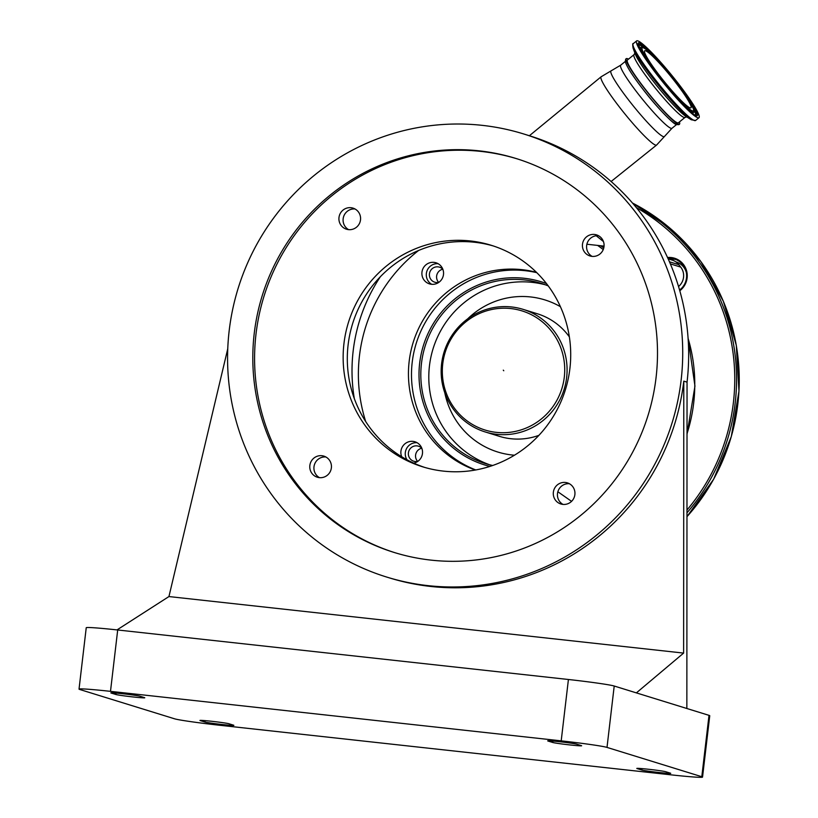 <?xml version="1.0" encoding="UTF-8"?>
<svg xmlns="http://www.w3.org/2000/svg" width="818" height="818" viewBox="0 0 818 818"><rect width="100%" height="100%" fill="white"/><g stroke="black" fill="none" stroke-linecap="round" stroke-linejoin="round"><path stroke-width="1.23" d="M401.72 456.771A11.043 10.818 107.2 0 1 414.961 441.792A11.043 10.818 107.2 0 1 413.755 463.141M475.299 470.043A103.579 101.463 107.2 0 1 409.164 361.403A103.579 101.463 107.2 0 1 536.455 272.322M604.052 246.116L597.621 245.41A154.592 151.432 107.2 0 1 603.234 249.582M597.621 245.41L586.874 244.234M365.697 421.546A154.592 151.432 107.2 0 1 359.45 355.942A154.592 151.432 107.2 0 1 418.601 250.472M421.965 272.149A11.043 10.818 107.2 0 1 435.994 262.782A11.043 10.818 107.2 0 1 443.489 274.511A11.043 10.818 107.2 0 1 429.46 283.877A11.043 10.818 107.2 0 1 421.965 272.149M600.565 245.737A154.592 151.432 107.2 0 1 603.756 247.997M406.986 459.788A11.043 10.818 107.2 0 1 417.088 442.712M431.73 284.316A11.043 10.818 107.2 0 1 438.111 263.703M571.567 501.352L557.866 491.761M596.23 235.758L603.449 241.555M671.087 774.85L220.369 725.341A39.264 1.462 6.7 0 1 174.561 718.807L79.765 689.492A39.264 1.462 6.7 0 1 79.029 689.114A39.264 1.462 6.7 0 1 110.491 691.353L561.199 740.863A39.264 1.462 6.7 0 1 607.007 747.407L701.803 776.722A39.264 1.462 6.7 0 1 702.539 777.1A39.264 1.462 6.7 0 1 671.087 774.85M523.673 133.958A231.893 227.159 107.2 0 1 681.108 380.319A231.893 227.159 107.2 0 1 386.628 577.038A231.893 227.159 107.2 0 1 229.183 330.676A231.893 227.159 107.2 0 1 523.673 133.958L529.604 135.798A231.893 227.159 107.2 0 1 687.048 382.149L686.854 708.5L709.012 715.351A39.264 1.462 6.7 0 1 709.748 715.73L702.539 777.1M424.757 467.436A115.941 113.579 107.2 0 1 348.11 344.92A115.941 113.579 107.2 0 1 493.264 245.942M319.49 477.661A11.043 10.818 107.2 0 1 325.891 456.986M348.632 229.643A11.043 10.818 107.2 0 1 355.022 208.979M592.13 256.392A11.043 10.818 107.2 0 1 598.52 235.727M562.999 504.409A11.043 10.818 107.2 0 1 569.389 483.735M553.357 492.242A11.043 10.818 -72.8 0 0 560.851 503.98A11.043 10.818 -72.8 0 0 574.88 494.614A11.043 10.818 -72.8 0 0 567.375 482.876A11.043 10.818 -72.8 0 0 553.357 492.242M582.488 244.234A11.043 10.818 -72.8 0 0 589.982 255.962A11.043 10.818 -72.8 0 0 604.011 246.596A11.043 10.818 -72.8 0 0 596.516 234.868A11.043 10.818 -72.8 0 0 582.488 244.234M338.989 217.486A11.043 10.818 -72.8 0 0 346.484 229.214A11.043 10.818 -72.8 0 0 360.513 219.848A11.043 10.818 -72.8 0 0 353.008 208.12A11.043 10.818 -72.8 0 0 338.989 217.486M309.848 465.503A11.043 10.818 -72.8 0 0 317.353 477.231A11.043 10.818 -72.8 0 0 331.372 467.865A11.043 10.818 -72.8 0 0 323.877 456.127A11.043 10.818 -72.8 0 0 309.848 465.503M343.949 343.642A115.941 113.579 -72.8 0 0 422.671 466.812A115.941 113.579 -72.8 0 0 569.911 368.458A115.941 113.579 -72.8 0 0 491.189 245.277A115.941 113.579 -72.8 0 0 343.949 343.642M386.628 577.038L389.307 577.856A231.893 227.159 -72.8 0 0 683.787 381.147L687.048 382.149M139.745 696.169L144.5 697.642A14.683 0.552 6.7 0 1 144.776 697.785A14.683 0.552 6.7 0 1 131.575 696.783A14.683 0.552 6.7 0 1 115.88 694.492L111.125 693.03A14.683 0.552 6.7 0 1 110.849 692.887A14.683 0.552 6.7 0 1 124.05 693.889A14.683 0.552 6.7 0 1 139.745 696.169M641.823 770.035L637.079 768.572A14.683 0.552 6.7 0 1 636.803 768.429A14.683 0.552 6.7 0 1 650.003 769.431A14.683 0.552 6.7 0 1 665.699 771.711L670.443 773.184A14.683 0.552 6.7 0 1 670.719 773.327A14.683 0.552 6.7 0 1 657.519 772.325A14.683 0.552 6.7 0 1 641.823 770.035L641.997 768.613M228.835 723.725L233.59 725.198A14.683 0.552 6.7 0 1 233.866 725.341A14.683 0.552 6.7 0 1 220.666 724.339A14.683 0.552 6.7 0 1 204.97 722.049L200.216 720.586A14.683 0.552 6.7 0 1 199.94 720.443A14.683 0.552 6.7 0 1 213.14 721.445A14.683 0.552 6.7 0 1 228.835 723.725M552.733 742.478L547.978 741.016A14.683 0.552 6.7 0 1 547.702 740.873A14.683 0.552 6.7 0 1 560.903 741.875A14.683 0.552 6.7 0 1 576.608 744.155L581.353 745.627A14.683 0.552 6.7 0 1 581.629 745.771A14.683 0.552 6.7 0 1 568.428 744.769A14.683 0.552 6.7 0 1 552.733 742.478L552.896 741.057M683.787 381.147L683.623 653.091L168.937 596.557L117.005 629.911M168.937 596.557L227.762 348.754M683.623 653.091L636.373 692.887L686.854 708.5M79.029 689.114L86.238 627.733A39.264 1.462 6.7 0 1 117.7 629.983L568.418 679.492A39.264 1.462 6.7 0 1 614.216 686.026L636.373 692.887M656.067 377.568A206.187 201.974 -72.8 0 0 516.076 158.508A206.187 201.974 -72.8 0 0 254.234 333.427A206.187 201.974 -72.8 0 0 394.225 552.477A206.187 201.974 -72.8 0 0 656.067 377.568M516.966 158.794A206.187 201.974 -72.8 0 0 256.014 333.979A206.187 201.974 -72.8 0 0 395.114 552.753M536.812 272.68A103.497 101.391 -72.8 0 0 450.278 292.936A103.497 101.391 -72.8 0 0 412.558 389.562A103.497 101.391 -72.8 0 0 475.79 469.951M546.475 283.58A95.849 93.886 -72.8 0 0 454.92 298.887A95.849 93.886 -72.8 0 0 421.045 394.337A95.849 93.886 -72.8 0 0 489.931 466.413M548.234 285.901A94.305 92.373 -72.8 0 0 541.219 283.406A94.305 92.373 -72.8 0 0 456.158 300.186A94.305 92.373 -72.8 0 0 422.313 391.454A94.305 92.373 -72.8 0 0 485.493 463.591A94.305 92.373 -72.8 0 0 492.681 465.493M489.512 464.736A94.305 92.373 107.2 0 1 429.941 391.822A94.305 92.373 107.2 0 1 464.143 302.65A94.305 92.373 107.2 0 1 545.187 284.736M543.04 420.524A64.152 62.843 -72.8 0 0 566.066 358.427A64.152 62.843 -72.8 0 0 523.08 309.347A64.152 62.843 -72.8 0 0 465.207 320.758A64.152 62.843 -72.8 0 0 442.18 382.855A64.152 62.843 -72.8 0 0 485.166 431.935A64.152 62.843 -72.8 0 0 543.04 420.524M541.363 418.949A62.372 61.094 -72.8 0 0 551.639 331.413A62.372 61.094 -72.8 0 0 465.698 321.965A62.372 61.094 -72.8 0 0 455.411 409.511A62.372 61.094 -72.8 0 0 541.363 418.949M503.765 370.759L503.295 370.155L503.765 370.759M649.717 61.871A36.718 4.162 50.9 0 0 674.114 93.129A36.718 4.162 50.9 0 0 690.944 107.823A36.718 4.162 50.9 0 0 685.893 96.749A36.718 4.162 50.9 0 0 661.496 65.491A36.718 4.162 50.9 0 0 644.666 50.808A36.718 4.162 50.9 0 0 649.717 61.871M679.431 121.943A42.168 4.775 -129.1 0 1 679.553 124.08A42.168 4.775 -129.1 0 1 644.799 88.906A42.168 4.775 -129.1 0 1 626.414 58.599A42.168 4.775 -129.1 0 1 628.48 59.162M668.153 258.856L672.222 260.114A13.916 13.63 107.2 0 1 678.838 264.695L680.719 267.097A13.916 13.63 107.2 0 1 678.551 286.525M677.089 124.142A40.655 4.611 -129.1 0 1 643.654 90.154M681.322 288.601A15.46 15.143 107.2 0 1 679.543 289.889M675.832 261.862L676.281 261.995A15.46 15.143 107.2 0 1 686.322 272.435M685.003 117.414L678.367 122.802A40.43 4.581 -129.1 0 1 659.84 106.626A40.43 4.581 -129.1 0 1 632.979 72.209A40.43 4.581 -129.1 0 1 627.416 60.021L634.052 54.642A40.43 4.581 50.9 0 0 639.615 66.831A40.43 4.581 50.9 0 0 666.476 101.248A40.43 4.581 50.9 0 0 685.003 117.414L686.834 116.913M667.539 257.506A18.548 18.17 107.2 0 1 679.789 290.758M679.605 290.104A17.781 17.413 -72.8 0 0 667.907 258.304M692.171 102.812A49.469 5.603 50.9 0 0 659.308 60.696A49.469 5.603 50.9 0 0 636.629 40.9A49.469 5.603 50.9 0 0 643.439 55.818A49.469 5.603 50.9 0 0 676.302 97.935A49.469 5.603 50.9 0 0 698.981 117.72A49.469 5.603 50.9 0 0 692.171 102.812M669.778 259.357A17.781 17.413 107.2 0 1 675.903 259.531M442.886 269.367A7.883 7.72 -72.8 0 0 430.759 270.288A7.883 7.72 -72.8 0 0 438.877 282.333M442.753 269.224A7.883 7.72 -72.8 0 0 438.683 282.384M421.853 448.387A7.883 7.72 -72.8 0 0 408.479 455.207A7.883 7.72 -72.8 0 0 417.845 461.342M421.72 448.233A7.883 7.72 -72.8 0 0 417.65 461.393M380.339 276.75A166.995 163.59 -72.8 0 0 354.327 398.642M709.012 715.351L701.803 776.722M614.216 686.026L607.007 747.407M116.044 693.071L115.88 694.492M568.418 679.492L561.199 740.863M117.7 629.983L110.491 691.353M205.134 720.627L204.97 722.049M560.402 306.678A79.612 77.986 -72.8 0 0 473.049 314.071A79.612 77.986 -72.8 0 0 467.661 318.867M444.798 392.793A79.612 77.986 -72.8 0 0 514.471 455.217M485.166 431.935L499.42 436.342A64.152 62.843 -72.8 0 0 538.898 435.35M569.359 336.873A64.152 62.843 -72.8 0 0 537.334 313.764L523.08 309.347M611.118 181.504L656.578 145.062A43.978 4.98 -129.1 0 1 620.412 108.303A43.978 4.98 -129.1 0 1 601.148 76.769L529.389 135.727M676.547 124.581L671.956 128.303L664.472 136.483A42.321 4.796 -129.1 0 1 629.563 101.238A42.321 4.796 -129.1 0 1 611.169 70.808L601.148 76.769M687.018 433.683A158.457 155.226 -72.8 0 0 688.102 338.437M671.956 128.303A40.655 4.611 -129.1 0 1 638.531 94.315A40.655 4.611 -129.1 0 1 620.719 65.164L611.169 70.808M678.838 264.695L669.451 261.791M670.351 263.887L680.719 267.097M686.977 510.023A199.428 195.349 -72.8 0 0 636.302 207.547M686.977 512.804A200.972 196.872 -72.8 0 0 633.408 204.101M686.967 516.679A200.972 196.872 -72.8 0 0 632.488 203.038L670.065 228.263L700.893 261.607L723.357 301.3L736.282 345.257L738.971 391.178L731.292 436.628L713.644 479.215L686.967 516.71M691.282 119.765A48.661 5.511 50.9 0 1 639.543 59.683A48.661 5.511 50.9 0 1 633.05 48.006L635.187 53.855A42.464 4.816 50.9 0 0 640.852 64.039A42.464 4.816 50.9 0 0 686.005 116.473L691.282 119.765L695.576 120.481L698.981 117.72M633.05 48.006C632.57 44.561 632.631 43.109 633.234 43.661A49.469 5.603 50.9 0 0 640.034 58.569A49.469 5.603 50.9 0 0 672.907 100.696A49.469 5.603 50.9 0 0 695.576 120.481M690.842 101.524A46.769 5.297 50.9 0 0 648.971 50.389A46.769 5.297 50.9 0 0 644.768 57.096A46.769 5.297 50.9 0 0 686.639 108.232A46.769 5.297 50.9 0 0 690.842 101.524M638.306 44.55L644.85 57.199C652.938 69.387 662.948 82.281 674.901 95.859C690.719 111.994 697.693 118.487 695.821 115.318A45.634 5.174 50.9 0 0 689.697 101.452A45.634 5.174 50.9 0 0 688.286 99.326M652.437 55.143A45.634 5.174 50.9 0 0 638.337 44.509M695.494 115.236A45.379 5.143 50.9 0 0 693.562 109.111M691.149 112.291A41.963 4.755 50.9 0 0 693.357 112.557L693.245 112.71M643.94 47.965A45.379 5.143 50.9 0 0 638.347 44.816M640.361 47.536L640.535 47.464A41.963 4.755 50.9 0 0 640.341 49.683M640.535 47.464L641.148 47.291A41.718 4.724 50.9 0 0 646.271 59.336M687.795 98.589A40.573 4.601 50.9 0 0 651.465 54.223A40.573 4.601 50.9 0 0 647.815 60.041A40.573 4.601 50.9 0 0 684.145 104.407A40.573 4.601 50.9 0 0 687.795 98.589M682.918 104.499A41.718 4.724 50.9 0 0 693.654 111.994L693.357 112.557M688.061 337.854L694.952 386.086L687.018 434.307M664.472 136.483L656.578 145.062M625.3 61.442L620.719 65.164M626.414 58.599C625.637 58.743 625.33 59.97 625.494 62.27C627.171 67.352 633.214 76.647 643.633 90.144C657.59 108.426 674.421 124.786 675.77 124.224C677.999 124.857 679.257 124.806 679.553 124.08M634.052 54.642L634.932 52.945M633.234 43.661L636.629 40.9M641.148 47.291C643.613 47.648 642.692 45.972 653.224 55.931C666.067 69.233 677.621 83.487 687.877 98.681C693.725 108.692 695.648 113.129 693.654 111.994"/></g></svg>
